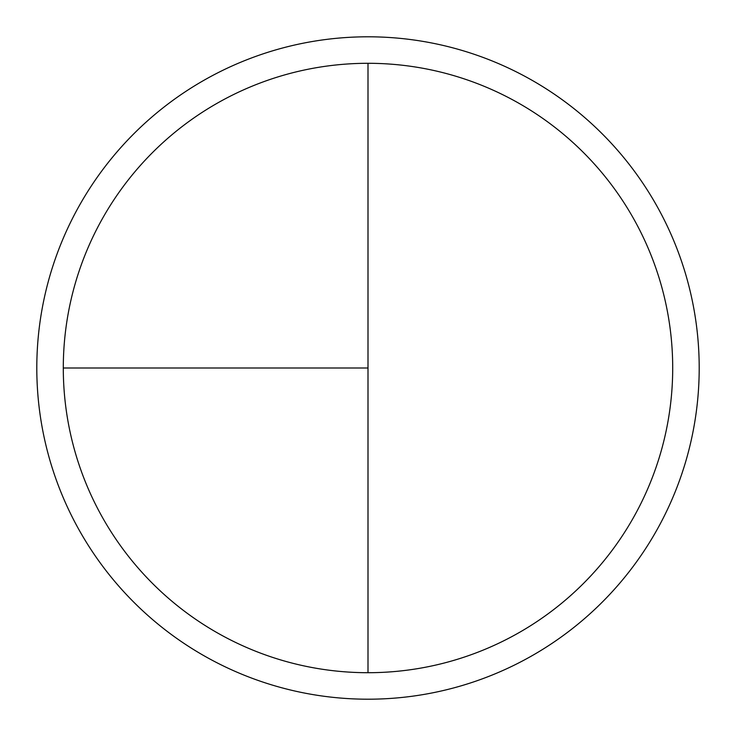 <?xml version="1.0" encoding="UTF-8"?>
<svg xmlns="http://www.w3.org/2000/svg" width="736" height="736" viewBox="0 0 736 736"><rect width="100%" height="100%" fill="white"/><g stroke="black" fill="none" stroke-linecap="round" stroke-linejoin="round"><path stroke-width="1.1" d="M368 36.8A331.2 331.2 0 0 0 36.8 368A331.2 331.2 0 0 0 368 699.2A331.2 331.2 0 0 0 699.2 368A331.2 331.2 0 0 0 368 36.8M63.296 368L368 368L368 63.296A304.704 304.704 0 0 0 63.296 368A304.704 304.704 0 0 0 368 672.704A304.704 304.704 0 0 0 672.704 368A304.704 304.704 0 0 0 368 63.296L368 672.704"/></g></svg>
